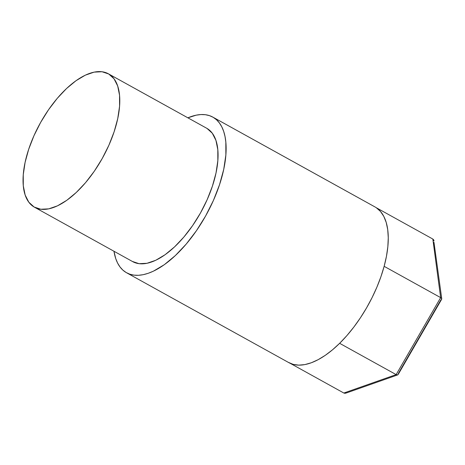<?xml version="1.0" encoding="UTF-8"?>
<svg xmlns="http://www.w3.org/2000/svg" width="465" height="465" viewBox="0 0 465 465"><rect width="100%" height="100%" fill="white"/><g stroke="black" fill="none" stroke-linecap="round" stroke-linejoin="round"><path stroke-width="0.7" d="M34.462 207.21L132.728 261.644A76.266 35.683 -61 0 0 200.682 212.615A76.266 35.683 -61 0 0 207.006 128.421L108.734 73.993A76.266 35.683 119 0 1 102.41 158.181A76.266 35.683 119 0 1 34.462 207.21A76.266 35.683 119 0 1 34.096 207.001A76.266 35.683 119 0 1 40.42 122.812A76.266 35.683 119 0 1 108.368 73.784A76.266 35.683 119 0 1 108.734 73.993L207.006 128.421A76.266 35.683 -61 0 0 206.64 128.212L108.368 73.784M126.573 272.763L288.713 362.572A88.978 41.635 -61 0 0 339.642 343.315A88.978 41.635 -61 0 0 384.142 266.323A88.978 41.635 -61 0 0 376.325 207.75A88.978 41.635 -61 0 0 375.371 207.152L213.226 117.337A88.978 41.635 119 0 1 205.85 215.562A88.978 41.635 119 0 1 126.573 272.763A88.978 41.635 119 0 1 126.143 272.519L122.836 270.078L119.976 266.91L117.593 263.05L115.715 258.54L113.972 251.251A88.978 41.635 119 0 0 126.143 272.519L129.875 274.211L133.984 275.141L138.442 275.297L143.197 274.681L148.207 273.298L153.427 271.159L164.285 264.707L175.346 255.57L186.192 244.108L196.404 230.75L205.588 216.022L213.394 200.479L219.521 184.721L223.729 169.359L225.862 154.979L225.833 142.133L225.008 136.443L223.653 131.316L221.776 126.8L219.393 122.946L216.533 119.778L213.226 117.337L375.371 207.152A88.978 41.635 -61 0 0 374.941 206.908L212.796 117.093A88.978 41.635 119 0 1 213.226 117.337L209.494 115.646L205.385 114.716L200.927 114.559L196.172 115.175L187.877 117.819A88.978 41.635 119 0 1 212.796 117.093M132.362 261.435L139.082 263.684L146.981 263.289L155.752 260.272L165.058 254.739L174.538 246.909L183.838 237.08L192.586 225.635L200.462 213.005L207.152 199.688L212.4 186.18L216.01 173.015L217.835 160.687L217.812 149.678L215.94 140.401L212.29 133.228L207.006 128.421M440.942 299.739L398.284 373.558M375.371 207.152A88.978 41.635 119 0 1 376.325 207.75L432.828 239.045L440.646 297.623L441.75 298.809L441.581 299.35L441.75 298.809L441.581 299.35L441.75 298.809L440.646 297.623L432.828 239.045L376.325 207.75L380.475 211.436L383.794 216.376L386.223 222.485L387.723 229.658L388.263 237.772L387.839 246.694L386.456 256.267L384.142 266.323L440.646 297.623L396.145 374.61L397.79 374.866L398.22 374.377L397.79 374.866L396.145 374.61L440.646 297.623L384.142 266.323L380.928 276.698L376.877 287.207L372.052 297.676L366.542 307.923L360.439 317.775L353.842 327.064L346.873 335.625L339.642 343.315L396.145 374.61L343.833 393.03L290.166 363.299L343.833 393.03L396.145 374.61L339.642 343.315L332.469 349.843L325.291 355.318L318.211 359.643L311.358 362.752L304.837 364.595L298.751 365.141L293.206 364.38L288.288 362.328M344.914 393.309L346.111 393.059L343.833 393.03L344.914 393.309M398.22 374.377L397.691 374.906L346.111 393.059M433.63 239.812L432.828 239.045L434.031 240.94L433.63 239.812M441.75 298.809L433.967 242.265M108.734 73.993L102.015 71.744L94.116 72.133L85.351 75.156L76.045 80.683L66.559 88.513L57.265 98.342L48.511 109.787L40.641 122.417L33.951 135.739L28.702 149.242L25.093 162.413L23.262 174.735L23.285 185.75L25.157 195.021L28.807 202.194L34.096 207.001L40.815 209.25L48.715 208.861L57.48 205.838L66.786 200.305L76.272 192.475L85.566 182.652L94.319 171.201L102.19 158.577L108.88 145.254L114.128 131.752L117.738 118.581L119.569 106.253L119.546 95.244L117.674 85.973L114.024 78.794L108.734 73.993M441.669 299.228L398.145 374.528"/></g></svg>
